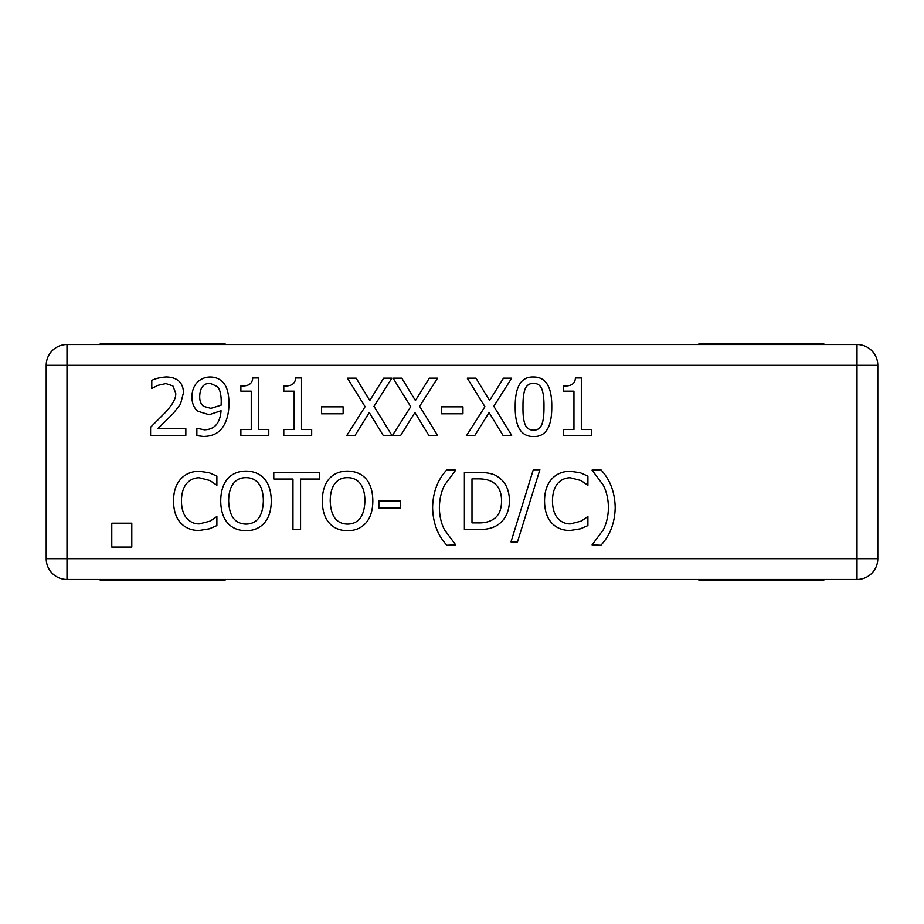 <?xml version="1.0" encoding="UTF-8"?>
<svg xmlns="http://www.w3.org/2000/svg" width="924" height="924" viewBox="0 0 924 924"><rect width="100%" height="100%" fill="white"/><g stroke="black" fill="none" stroke-linecap="round" stroke-linejoin="round"><path stroke-width="1.39" d="M698.983 579.463L698.983 580.503L823.723 580.503L823.723 579.463M823.723 344.537L823.723 343.497L698.983 343.497L698.983 344.537M100.277 344.537L100.277 343.497L225.017 343.497L225.017 344.537M225.017 579.463L225.017 580.503L100.277 580.503L100.277 579.463M580.307 528.817L570.12 530.491C562.566 530.491 556.433 527.985 551.72 522.984C547.043 517.983 544.652 510.626 544.536 500.935C544.606 491.51 546.985 484.257 551.674 479.152C556.294 473.966 562.485 471.344 570.258 471.275L580.307 472.765L587.907 476.103L587.907 485.273L580.861 480.503L570.212 477.766C565.188 477.812 560.972 479.775 557.553 483.645C554.25 487.676 552.552 493.439 552.46 500.935C552.587 508.674 554.342 514.425 557.75 518.214C561.099 521.991 565.245 523.896 570.212 523.908L581.277 521.09L587.907 516.493L587.907 525.583L580.307 528.817M455.728 544.894L446.916 545.264C437.699 535.458 432.929 522.88 432.605 507.507C432.871 492.33 437.641 479.741 446.916 469.75L455.728 470.12L444.559 485.135C441.279 491.545 439.558 498.995 439.374 507.507C439.489 516.077 441.222 523.538 444.559 529.891L455.728 544.894M300.566 529.475L292.966 529.475L292.966 479.059L273.781 479.059L273.781 472.303L319.739 472.303L319.739 479.059L300.566 479.059L300.566 529.475M258.674 483.599C255.602 479.648 251.386 477.673 246.027 477.673C240.621 477.616 236.394 479.591 233.333 483.599C230.261 487.606 228.702 493.358 228.655 500.889C229.164 516.123 234.95 523.862 246.027 524.093C257.091 523.862 262.866 516.123 263.352 500.889C263.282 493.266 261.723 487.514 258.674 483.599M245.98 471.09C253.857 471.228 260.002 473.816 264.426 478.828C268.872 483.957 271.159 491.314 271.275 500.889C271.217 510.325 268.93 517.659 264.426 522.892C259.667 528.147 253.523 530.734 245.98 530.676C238.23 530.642 232.086 528.054 227.547 522.892C223.077 517.717 220.813 510.383 220.732 500.889C220.824 491.372 223.111 484.014 227.593 478.828C232.109 473.723 238.242 471.136 245.98 471.09M591.476 429.498L591.476 435.343L563.582 435.343L563.582 429.498L573.954 429.498L573.954 391.187L563.582 391.187L563.582 385.943C571.194 386.382 575.132 383.726 575.398 377.985L581.323 377.985L581.323 429.498L591.476 429.498M543.982 406.756C544.063 398.949 543.37 393.127 541.903 389.281C540.459 385.366 537.664 383.391 533.518 383.356C529.348 383.356 526.507 385.366 524.982 389.374C523.55 393.393 522.892 399.203 522.996 406.803C522.845 414.46 523.492 420.201 524.936 424.035C526.31 428.066 529.175 430.122 533.518 430.191C537.653 430.191 540.459 428.182 541.949 424.174C543.37 420.408 544.04 414.599 543.982 406.756M533.518 377.004C545.865 376.98 551.951 386.89 551.767 406.756C551.894 426.934 545.807 436.867 533.518 436.544C521.113 436.671 515.014 426.749 515.211 406.803C515.072 386.555 521.171 376.622 533.518 377.004M462.947 406.849L462.947 413.79L441.314 413.79L441.314 406.849L462.947 406.849M374.001 406.329L391.88 435.343L383.171 435.343L369.265 412.543L355.093 435.343L346.893 435.343L365.096 406.71L347.447 378.17L356.156 378.17L369.773 400.542L383.679 378.17L391.88 378.17L374.001 406.329M311.677 429.498L311.677 435.343L283.784 435.343L283.784 429.498L294.167 429.498L294.167 391.187L283.784 391.187L283.784 385.943C291.406 386.382 295.345 383.726 295.599 377.985L301.536 377.985L301.536 429.498L311.677 429.498M185.84 428.713L185.84 435.343L150.589 435.343L150.589 427.234L164.391 413.467C172.522 404.943 176.288 398.152 175.699 393.081L172.869 385.897L165.881 383.587L157.773 385.389L151.79 388.542L151.79 380.388C155.717 378.47 160.591 377.327 166.435 376.957C177.454 377.373 183.137 382.617 183.483 392.665L180.515 404.111L172.869 413.883L157.773 428.713L185.84 428.713M131.785 523.192L131.785 547.054L111.769 547.054L111.769 523.192L131.785 523.192M217.209 386.509L210.025 383.264C203.43 383.391 199.988 387.768 199.7 396.419C199.63 401.039 200.935 404.354 203.592 406.375L210.868 408.373L221.102 405.22L221.24 401.605C221.159 394.04 219.82 389.004 217.209 386.509M198.117 411.342C194.017 408.269 191.949 403.395 191.915 396.743C192.042 390.783 193.832 385.989 197.286 382.386C200.774 378.886 205.036 377.096 210.071 377.004C215.361 377.05 219.589 378.771 222.765 382.155C226.819 386.082 228.886 393.15 228.979 403.326C228.944 413.236 226.842 421.24 222.672 427.327C218.549 433.333 212.116 436.371 203.361 436.451L196.87 435.666L196.87 428.297L204.377 429.822C214.541 429.579 220.097 423.215 221.055 410.741L209.147 414.726L198.117 411.342M268.78 429.498L268.78 435.343L240.887 435.343L240.887 429.498L251.259 429.498L251.259 391.187L240.887 391.187L240.887 385.943C248.498 386.382 252.437 383.726 252.702 377.985L258.628 377.985L258.628 429.498L268.78 429.498M343.139 406.849L343.139 413.79L321.506 413.79L321.506 406.849L343.139 406.849M419.635 406.329L437.514 435.343L428.805 435.343L414.911 412.543L400.727 435.343L392.527 435.343L410.741 406.71L393.081 378.17L401.79 378.17L415.419 400.542L429.313 378.17L437.514 378.17L419.635 406.329M493.809 406.329L511.688 435.343L502.979 435.343L489.085 412.543L474.901 435.343L466.701 435.343L484.915 406.71L467.255 378.17L475.964 378.17L489.593 400.542L503.488 378.17L511.688 378.17L493.809 406.329M209.286 528.817L199.099 530.491C191.545 530.491 185.412 527.985 180.7 522.984C176.022 517.983 173.631 510.626 173.516 500.935C173.585 491.51 175.964 484.257 180.654 479.152C185.274 473.966 191.464 471.344 199.238 471.275L209.286 472.765L216.886 476.103L216.886 485.273L209.84 480.503L199.191 477.766C194.167 477.812 189.951 479.775 186.544 483.645C183.229 487.676 181.531 493.439 181.439 500.935C181.566 508.674 183.322 514.425 186.729 518.214C190.078 521.991 194.225 523.896 199.191 523.908L210.256 521.09L216.886 516.493L216.886 525.583L209.286 528.817M360.233 483.599C357.161 479.648 352.945 477.673 347.586 477.673C342.18 477.616 337.953 479.591 334.892 483.599C331.82 487.606 330.261 493.358 330.214 500.889C330.723 516.123 336.509 523.862 347.586 524.093C358.639 523.862 364.414 516.123 364.911 500.889C364.841 493.266 363.282 487.514 360.233 483.599M347.539 471.09C355.417 471.228 361.561 473.816 365.985 478.828C370.432 483.957 372.719 491.314 372.834 500.889C372.776 510.325 370.489 517.659 365.985 522.892C361.226 528.147 355.082 530.734 347.539 530.676C339.789 530.642 333.645 528.054 329.106 522.892C324.636 517.717 322.372 510.383 322.291 500.889C322.384 491.372 324.671 484.014 329.152 478.828C333.668 473.723 339.801 471.136 347.539 471.09M400.496 500.981L400.496 507.923L378.863 507.923L378.863 500.981L400.496 500.981M492.885 482.305C489.235 479.96 484.199 478.817 477.777 478.875L471.991 478.875L471.991 522.892L477.777 522.892C484.338 523.076 489.604 521.806 493.578 519.092C498.891 515.661 501.547 509.574 501.547 500.843C501.524 492.03 498.637 485.862 492.885 482.305M497.886 476.842C505.416 481.751 509.286 489.778 509.471 500.935C509.124 511.792 505.232 519.773 497.793 524.878C492.769 528.239 486.024 529.764 477.546 529.475L464.391 529.475L464.391 472.303L477.408 472.303C487.445 472.395 494.271 473.908 497.886 476.842M533.287 469.75L539.859 469.75L517.486 541.891L510.995 541.891L533.287 469.75M600.877 469.75C610.094 479.648 614.864 492.238 615.199 507.507C614.899 522.718 610.129 535.308 600.877 545.264L592.076 544.894L603.245 529.891C606.571 523.388 608.304 515.927 608.431 507.507C608.281 498.995 606.548 491.545 603.245 485.135L592.076 470.12L600.877 469.75M877.8 365.327A20.79 20.79 0 0 0 857.01 344.537L66.99 344.537A20.79 20.79 0 0 0 46.2 365.327L46.2 558.673A20.79 20.79 0 0 0 66.99 579.463L857.01 579.463A20.79 20.79 0 0 0 877.8 558.673L877.8 365.327L857.01 365.327L857.01 558.673L66.99 558.673L66.99 365.327L857.01 365.327L857.01 344.537M46.2 365.327L66.99 365.327L66.99 344.537M877.8 558.673L857.01 558.673L857.01 579.463M66.99 579.463L66.99 558.673L46.2 558.673"/></g></svg>

